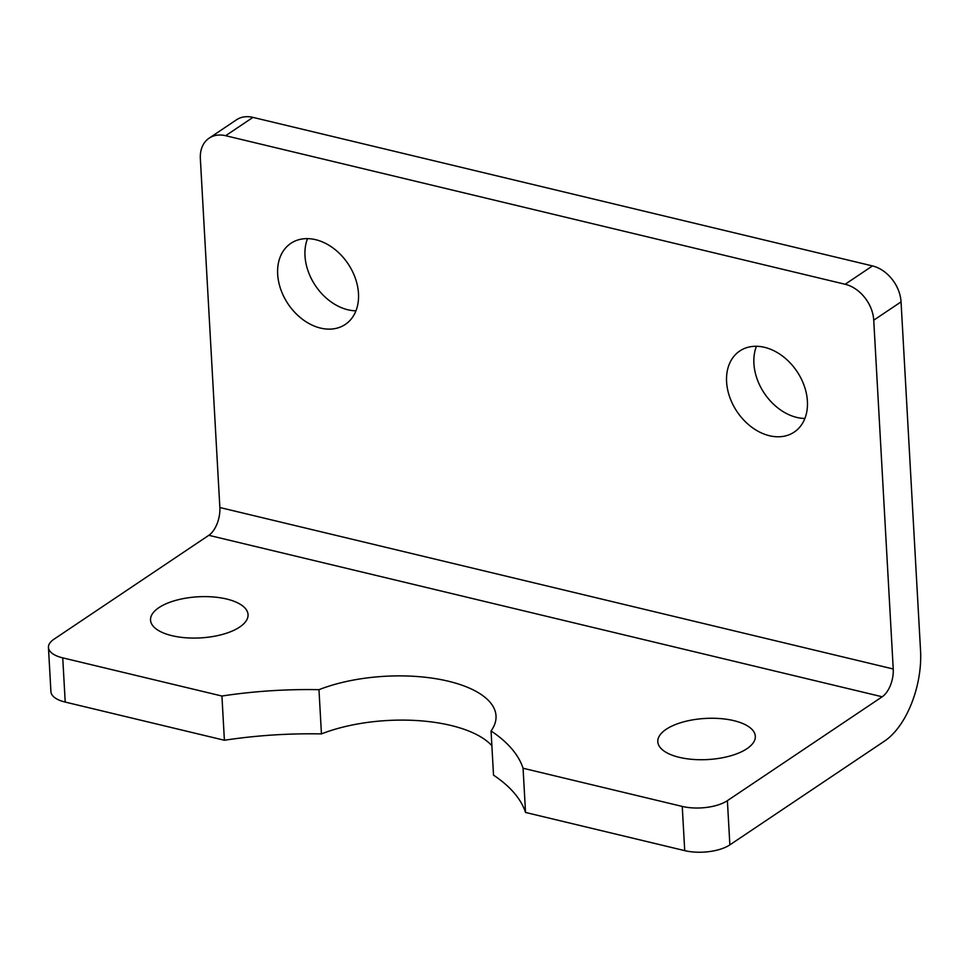 <?xml version="1.0" encoding="UTF-8"?>
<svg xmlns="http://www.w3.org/2000/svg" width="969" height="969" viewBox="0 0 969 969"><rect width="100%" height="100%" fill="white"/><g stroke="black" fill="none" stroke-linecap="round" stroke-linejoin="round"><path stroke-width="1.45" d="M491.877 745.706A108.516 45.749 -3.2 0 0 321.442 733.908L318.971 689.686A108.516 45.749 176.8 0 1 432.889 678.252A108.516 45.749 176.8 0 1 496.019 715.897A108.516 45.749 176.8 0 1 491.053 730.953L493.524 775.164A244.164 102.932 -3.2 0 1 525.537 812.458L523.066 768.247L682.249 806.426L684.72 850.637A32.558 13.723 -3.2 0 0 729.863 844.871L727.392 800.66A32.558 13.723 176.8 0 1 682.249 806.426M666.163 729.306A48.838 20.591 176.8 0 1 720.306 718.586A48.838 20.591 176.8 0 1 755.323 736.27A48.838 20.591 176.8 0 1 707.721 759.551A48.838 20.591 176.8 0 1 657.806 741.721A48.838 20.591 176.8 0 1 666.163 729.306M158.892 607.66A48.838 20.591 176.8 0 1 213.023 596.94A48.838 20.591 176.8 0 1 248.052 614.625A48.838 20.591 176.8 0 1 200.438 637.905A48.838 20.591 176.8 0 1 150.534 620.075A48.838 20.591 176.8 0 1 158.892 607.66M491.053 730.953A244.164 102.932 176.8 0 1 523.066 768.247M727.392 800.66L882.19 696.784A21.706 11.41 103.5 0 0 893.236 668.998L873.735 320.194L901.049 301.868L920.55 650.659A70.531 37.064 -76.5 0 1 884.661 741.006L729.863 844.871M209.147 138.155A32.558 24.055 56.1 0 1 225.644 135.708L252.957 117.382A32.558 24.055 -123.9 0 0 236.472 119.817L209.147 138.155A32.558 24.055 56.1 0 0 200.353 158.722L219.854 507.514A21.706 11.41 -76.5 0 1 208.82 535.312L54.022 639.189A32.558 13.723 176.8 0 0 48.45 647.462L50.921 691.672A32.558 13.723 -3.2 0 0 65.214 702.077L62.743 657.866A32.558 13.723 176.8 0 1 48.45 647.462M62.743 657.866L221.925 696.033A244.164 102.932 176.8 0 1 318.971 689.686M321.442 733.908A244.164 102.932 -3.2 0 0 224.396 740.255L65.214 702.077M684.72 850.637L525.537 812.458M225.644 135.708L845.15 284.268A32.558 24.055 56.1 0 1 873.735 320.194M764.529 347.326A48.838 36.095 56.1 0 1 804.294 386.013A48.838 36.095 56.1 0 1 794.205 432.089A48.838 36.095 56.1 0 1 737.034 411.643A48.838 36.095 56.1 0 1 739.783 350.984A48.838 36.095 56.1 0 1 764.529 347.326M315.603 239.67A48.838 36.095 56.1 0 1 355.381 278.369A48.838 36.095 56.1 0 1 345.291 324.433A48.838 36.095 56.1 0 1 288.108 304A48.838 36.095 56.1 0 1 290.87 243.34A48.838 36.095 56.1 0 1 315.603 239.67M901.049 301.868A32.558 24.055 -123.9 0 0 872.463 265.93L845.15 284.268M756.438 346.284A48.838 36.095 -123.9 0 0 796.784 417.421A48.838 36.095 -123.9 0 0 804.876 418.463M307.524 238.628A48.838 36.095 -123.9 0 0 347.871 309.777A48.838 36.095 -123.9 0 0 355.962 310.819M224.396 740.255L221.925 696.033M252.957 117.382L872.463 265.93M208.82 535.312L882.19 696.784M893.236 668.998L219.854 507.514"/></g></svg>

